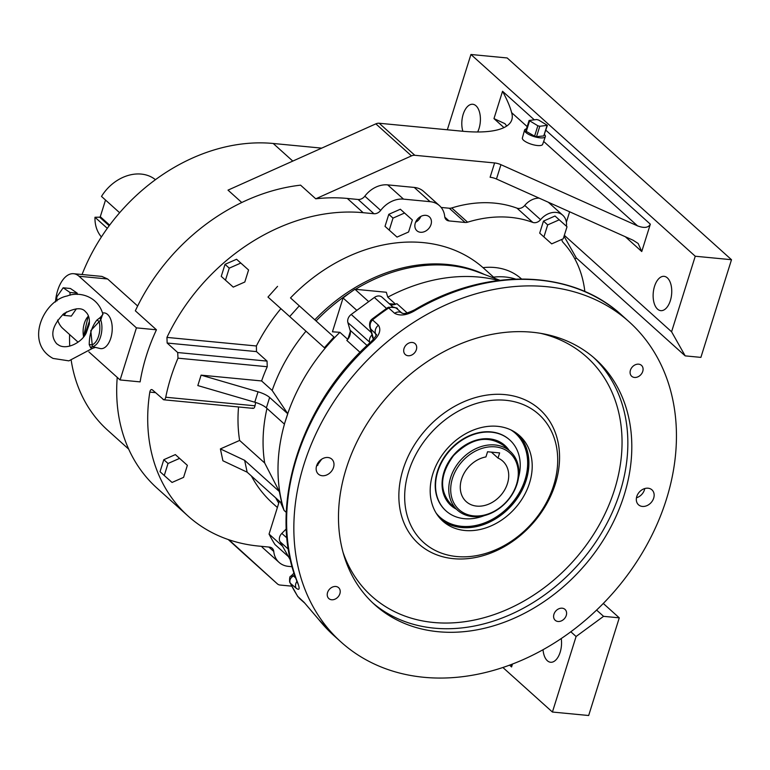 <?xml version="1.0" encoding="UTF-8"?>
<svg xmlns="http://www.w3.org/2000/svg" width="770" height="770" viewBox="0 0 770 770"><rect width="100%" height="100%" fill="white"/><g stroke="black" fill="none" stroke-linecap="round" stroke-linejoin="round"><path stroke-width="1.16" d="M549.761 428.072A86.144 67.722 132 0 0 538.798 414.356A86.144 67.722 132 0 0 430.834 433.125A86.144 67.722 132 0 0 423.587 542.465A86.144 67.722 132 0 0 523.696 531.579A86.144 67.722 132 0 0 549.761 428.072M526.911 444.848A57.432 45.151 132 0 0 519.596 435.704A57.432 45.151 132 0 0 447.62 448.217A57.432 45.151 132 0 0 442.789 521.107A57.432 45.151 132 0 0 509.528 513.86A57.432 45.151 132 0 0 526.911 444.848M494.6 162.942A7.18 2.233 -162.6 0 1 500.952 164.684L496.467 179.006A7.18 2.233 17.4 0 0 490.105 177.264L494.6 162.942L414.818 155.29A7.18 5.64 132 0 0 411.478 155.896L315.748 198.804L300.579 185.156A183.78 144.481 132 0 0 135.337 310.801L156.445 329.791A183.78 144.481 -48 0 0 140.121 381.882L120.101 379.957L88.877 351.88M500.952 164.684L637.531 225.87L543.668 141.449M527.171 126.607L511.598 112.612A100.504 31.223 -162.6 0 1 511.838 119.716A100.504 31.223 -162.6 0 1 462.115 131.198L379.186 123.248L414.818 155.29M524.562 130.091L522.368 137.984A10.626 3.301 17.4 0 0 531.531 144.279A10.626 3.301 17.4 0 0 542.657 144.346L545.362 136.608A10.896 3.388 -162.6 0 1 535.67 137.041A10.896 3.388 -162.6 0 1 524.562 130.091A10.896 3.388 -162.6 0 1 526.459 128.879M77.221 293.149L69.974 292.456L63.169 287.788L70.426 288.49L77.221 293.149A14.091 7.527 95.5 0 1 77.221 293.158L77.27 294.429M76.384 308.808L71.312 316.095M79.031 276.247A28.711 15.342 -84.5 0 0 73.602 273.706L101.919 276.42L107.617 278.99L79.031 276.247L136.425 327.866L120.101 379.957M73.602 273.706A28.711 15.342 -84.5 0 0 57.673 290.425A28.711 15.342 -84.5 0 0 55.498 301.965M57.586 320.07A28.711 15.342 -84.5 0 0 62.707 328.338L78.04 342.13M102.805 313.794L100.783 319.887L90.793 330.619L92.4 346.654L100.293 348.56A17.951 9.587 -84.5 0 0 102.131 348.598A17.951 9.587 -84.5 0 0 111.804 333.824A17.951 9.587 -84.5 0 0 107.636 314.497A17.951 9.587 -84.5 0 0 103.719 312.88L102.545 312.889M136.425 327.866L156.445 329.791M321.687 148.129L273.215 143.48A173.731 136.579 132 0 0 82.053 274.515M603.285 603.459L619.273 617.838L588.665 715.513L552.417 712.038L576.085 636.501L570.83 631.775M137.647 305.998L107.617 278.99M69.579 334.517A173.731 136.579 132 0 0 69.743 346.125M71.225 360.495A173.731 136.579 132 0 0 107.665 430.228L128.706 449.151M364.826 196.167L380.669 210.403A24.409 19.192 -48 0 1 403.509 199.122L430.083 201.673A24.409 19.192 -48 0 1 439.468 205.657L423.635 191.422A24.409 19.192 -48 0 0 414.25 187.428L387.676 184.877A24.409 19.192 -48 0 0 364.826 196.167A7.18 5.64 -48 0 1 358.117 199.488L347.328 198.448A183.78 144.481 132 0 0 315.748 198.804M117.233 377.377A183.78 144.481 132 0 0 157.022 488.142L188.034 516.025A183.78 144.481 -48 0 1 149.813 392.103C150.314 389.812 151.19 389.081 152.45 389.918L163.789 399.794L253.128 408.36M462.866 131.266A17.229 9.202 95.5 0 1 463.588 113.103A17.229 9.202 95.5 0 1 472.751 104.268A17.229 9.202 95.5 0 1 479.989 114.278A17.229 9.202 95.5 0 1 477.66 131.988M657.541 309.126A17.229 9.202 95.5 0 1 653.74 289.424A17.229 9.202 95.5 0 1 664.087 276.343A17.229 9.202 95.5 0 1 671.604 294.371A17.229 9.202 95.5 0 1 660.795 310.647A17.229 9.202 95.5 0 1 657.541 309.126M496.467 179.006L633.046 240.202L638.176 243.503L641.756 251.53L650.332 224.176C648.417 227.795 644.153 228.363 637.531 225.87M566.383 222.184L569.636 211.788M564.333 235.312L671.584 331.774L695.252 256.237L731.5 259.711L700.893 357.386L685.184 355.875L576.326 257.969L564.054 236.217M447.341 129.784L470.932 54.487L695.252 256.237M561.234 638.561A17.229 9.202 95.5 0 1 550.598 662.258A17.229 9.202 95.5 0 1 547.354 660.737A17.229 9.202 95.5 0 1 543.033 649.726M512.474 664.067L511.569 666.955L509.576 665.155M502.906 667.503L552.417 712.038M291.724 586.153L280.136 585.046A7.18 5.64 132 0 1 277.383 583.872A7.18 5.64 132 0 1 277.364 583.853L228.892 539.77M261.511 546.344A24.409 19.192 132 0 0 263.196 548.134L279.038 562.379A24.409 19.192 132 0 0 288.423 566.364L292.167 566.72M596.596 610.071L603.565 616.337L619.273 617.838M603.565 616.337L576.085 636.501M539.115 198.111A17.229 13.542 -48 0 0 524.745 205.426A7.18 5.64 -48 0 1 516.978 208.16A124.191 97.636 -48 0 0 451.749 207.948A7.18 5.64 132 0 1 449.276 208.227L441.162 207.448M574.747 258.681A14.361 11.29 -48 0 1 576.682 258.297M411.478 155.896L375.847 123.855L228.007 190.132L241.77 202.51M375.847 123.855A7.18 5.64 -48 0 1 379.186 123.248M470.932 54.487L507.18 57.962L731.5 259.711M671.584 331.774L685.184 355.875M241.77 551.84A7.18 5.64 -48 0 1 241.751 551.83A7.18 5.64 -48 0 1 241.732 551.811L228.247 539.549M511.617 664.394L511.569 666.955M503.965 127.599L493.974 118.609L504.928 123.662L506.747 126.02M511.598 112.612C510.269 107.155 507.247 100.033 502.541 91.264L534.255 119.783M225.475 280.174L233.252 287.114L244.802 282.022L248.575 269.991L240.798 263.051L229.248 268.143L225.475 280.174L221.25 276.372L225.023 264.341L229.248 268.143M240.798 263.051L236.573 259.259L225.023 264.341M248.575 269.991L236.573 259.259M389.245 230.143L397.022 237.093L408.572 232.001L412.345 219.97L404.558 213.03L393.008 218.112L389.245 230.143L385.019 226.351L388.792 214.32L393.008 218.112M404.558 213.03L400.342 209.228L388.792 214.32M412.345 219.97L400.342 209.228M164.26 475.514L172.037 482.453L183.587 477.371L187.36 465.34L179.574 458.391L168.024 463.482L164.26 475.514L160.035 471.712L163.808 459.69L168.024 463.482M179.574 458.391L175.358 454.598L163.808 459.69M187.36 465.34L175.358 454.598M543.918 236.929L551.695 243.869L563.245 238.787L567.018 226.755L559.232 219.816L547.682 224.898L543.918 236.929L539.693 233.137L543.466 221.106L547.682 224.898M559.232 219.816L555.016 216.014L543.466 221.106M567.018 226.755L555.016 216.014M347.886 339.214A10.048 7.902 132 0 0 350.321 331.427L347.886 339.214A10.048 7.902 132 0 1 346.818 340.417L360.062 352.333M390.169 304.516A10.048 7.902 132 0 0 395.491 304.275A10.048 7.902 132 0 0 396.887 303.659L407.166 312.909M389.235 303.678L395.491 304.275M395.616 304.227L387.772 297.172A171.575 134.885 -48 0 1 498.469 280.453M201.095 375.144L258.037 391.795A14.361 4.456 -162.6 0 1 269.635 397.464L266.372 407.879A14.361 4.456 17.4 0 0 254.774 402.209L197.823 385.568L201.095 375.144L261.608 380.948L272.166 390.448L287.73 413.673A171.575 134.885 -48 0 1 339.897 332.313L332.447 331.803L343.054 297.971L356.818 310.349M287.73 413.673L284.38 424.087L287.797 413.731M286.305 512.416L284.082 510.414A171.575 134.885 -48 0 1 284.457 424.116M347.761 339.378L339.897 332.313M284.082 510.414L280.492 502.175M282.58 546.248L269.057 534.082L279.375 501.164M269.057 534.082A191.672 150.689 132 0 0 274.938 544.496L288.461 556.662M387.772 297.172L386.319 292.263L354.922 289.25L368.695 301.638M354.922 289.25A191.672 150.689 132 0 0 343.054 297.971M290.502 297.913L333.949 337.048L290.502 297.913A157.937 124.163 -48 0 1 483.011 267.642L493.57 277.133A157.937 124.163 132 0 1 494.436 277.903L495.043 278.451M333.949 337.048L324.382 347.742L289.693 316.557L299.27 305.854M272.166 390.448A157.937 124.163 -48 0 1 305.979 331.196M238.556 406.964A157.937 124.163 -48 0 0 239.624 440.44L264.688 462.991A157.937 124.163 -48 0 1 266.978 408.427M264.688 462.991L279.317 491.52L281.83 503.378L247.151 472.183L244.639 460.325L279.317 491.52M269.635 397.464L287.653 413.663M266.372 407.879L284.38 424.087M239.624 440.44L220.393 448.91L222.905 460.768L247.151 472.183M277.556 286.363L267.979 297.056L289.693 316.557M177.706 352.535L267.046 361.101L267.248 366.732L177.986 358.175L177.706 352.535L167.148 343.035L166.946 337.404L256.391 345.98A157.937 124.163 -48 0 1 280.896 308.655M256.391 345.98L256.487 351.611L167.148 343.035M267.046 361.101L256.487 351.611M261.608 380.948A157.937 124.163 -48 0 1 267.248 366.732M177.986 358.175A183.78 144.481 132 0 0 165.743 397.243L255.005 405.809A157.937 124.163 -48 0 1 255.65 402.479M255.005 405.809C254.475 408.1 253.59 408.822 252.358 407.985M220.393 448.91L244.639 460.325M277.383 507.517L272.657 503.272A157.937 124.163 -48 0 1 251.386 475.995M425.8 215.34A9.336 7.334 132 0 0 416.252 220.874A9.336 7.334 132 0 0 416.907 230.75A9.336 7.334 132 0 0 420.497 232.27A9.336 7.334 132 0 0 430.035 226.736A9.336 7.334 132 0 0 429.391 216.87A9.336 7.334 132 0 0 425.8 215.34M279.038 562.379A24.409 19.192 132 0 1 273.774 551.484A7.18 5.64 -48 0 0 272.233 548.288A7.18 5.64 -48 0 0 269.471 547.114L258.691 546.074A183.78 144.481 -48 0 1 188.034 516.025M561.85 239.403A7.18 5.64 -48 0 0 563.13 242.473A124.191 97.636 -48 0 1 584.844 291.551M524.745 205.426L540.578 219.671A17.229 13.542 -48 0 1 562.764 215.234A17.229 13.542 -48 0 1 566.431 226.236M540.578 219.671A7.18 5.64 -48 0 1 532.811 222.405A124.191 97.636 -48 0 0 467.592 222.193A7.18 5.64 -48 0 1 465.109 222.472L449.035 220.923A7.18 5.64 -48 0 1 446.273 219.748A7.18 5.64 -48 0 1 444.723 216.553A24.409 19.192 -48 0 0 439.468 205.657M380.669 210.403A7.18 5.64 -48 0 1 373.95 213.723L358.117 199.488M166.946 337.404A183.78 144.481 -48 0 1 363.161 212.693L373.95 213.723M521.473 278.942L521.29 278.779A68.915 54.179 132 0 0 483.011 267.642M151.68 389.543L152.45 389.918M163.009 399.418C164.251 400.256 165.155 399.534 165.743 397.243M515.553 279.058A68.915 54.179 132 0 0 493.57 277.133M297.884 596.586A4.312 1.733 144.8 0 0 297.99 596.837L298.173 597.01A4.312 1.733 144.8 0 1 297.99 596.837L297.538 596.153A4.312 2.599 -32.5 0 0 297.817 596.481L304.073 602.313L318.799 619.581A4.312 2.637 141.4 0 1 318.616 619.378L318.616 619.378A4.312 2.637 141.4 0 1 318.462 619.157M298.144 584.247L296.565 580.301A4.312 2.464 -20.6 0 0 296.979 580.898C300.108 588.598 299.8 590.994 296.046 588.097L290.367 583.285A4.312 2.541 153.6 0 1 290.011 582.823L290.011 582.823A4.312 2.541 153.6 0 1 289.886 582.457M294.573 574.69L293.38 575.902C290.357 577.972 289.279 580.262 290.146 582.794A4.312 3.263 -21.4 0 1 289.645 581.995L289.645 581.995C289.433 577.924 289.857 575.999 290.925 576.201L294.044 573.053M295.719 578.01L293.38 575.902L290.925 576.201M288.375 549.212L280.011 541.685A7.18 5.64 -48 0 1 281.83 533.398L286.315 528.875M371.236 319.858L371.236 319.858C369.773 321.398 369.292 323.814 369.793 327.096L370.755 328.992C369.485 325.46 370.081 322.438 372.536 319.906A4.312 1.338 -137.1 0 0 371.236 319.858L372.237 318.934A4.312 0.568 51.7 0 1 373.065 319.415L372.536 319.906L378.436 325.209C381.554 330.109 379.312 335.855 371.698 342.458L370.928 341.918C375.433 336.885 377.242 334.392 376.357 334.45L376.405 334.748M376.347 334.555L370.755 328.992L373.537 339.252M369.793 327.096L372.151 335.268A7.18 3.985 -16.1 0 0 372.892 336.413M350.321 331.427A10.048 7.902 132 0 0 350.081 330.205L347.886 322.601A7.18 5.64 -48 0 1 351.216 314.458L371.381 332.592M415.781 310.089A215.369 169.313 132 0 1 621.91 315.315C572.033 269.038 486.274 267.017 414.857 309.675L414.857 309.675A4.312 1.011 59.8 0 1 415.781 310.089C407.397 315.238 400.342 316.316 394.635 313.313L388.735 308.01L388.099 308.375A4.312 0.789 -124.2 0 0 387.223 307.933L388.388 307.259L388.735 308.01C391.911 306.412 394.875 306.826 397.618 309.271L401.969 313.159A7.18 5.64 132 0 0 394.635 313.313M386.511 308.414L374.355 297.48A7.18 5.64 -48 0 1 381.978 297.153L392.546 306.662M321.639 459.238L316.46 466.351M280.011 541.685L290.569 560.396M374.355 297.48L351.216 314.458M416.021 344.825A7.325 5.756 132 0 0 415.088 343.661A7.325 5.756 132 0 0 405.915 345.249A7.325 5.756 132 0 0 405.299 354.547A7.325 5.756 132 0 0 413.808 353.623A7.325 5.756 132 0 0 416.021 344.825M333.073 460.749A10.048 7.902 132 0 0 331.793 459.141A10.048 7.902 132 0 0 319.194 461.336A10.048 7.902 132 0 0 318.347 474.089A10.048 7.902 132 0 0 330.032 472.819A10.048 7.902 132 0 0 333.073 460.749M339.551 588.848A7.325 5.756 132 0 0 338.617 587.683A7.325 5.756 132 0 0 329.445 589.281A7.325 5.756 132 0 0 328.829 598.569A7.325 5.756 132 0 0 337.337 597.645A7.325 5.756 132 0 0 339.551 588.848M565.94 610.562A7.325 5.756 132 0 0 565.007 609.397A7.325 5.756 132 0 0 555.825 610.985A7.325 5.756 132 0 0 555.209 620.283A7.325 5.756 132 0 0 563.717 619.359A7.325 5.756 132 0 0 565.94 610.562M642.411 366.53A7.325 5.756 132 0 0 641.477 365.365A7.325 5.756 132 0 0 632.305 366.963A7.325 5.756 132 0 0 631.689 376.261A7.325 5.756 132 0 0 640.197 375.327A7.325 5.756 132 0 0 642.411 366.53M653.229 491.453A10.048 7.902 132 0 0 651.949 489.845A10.048 7.902 132 0 0 639.36 492.04A10.048 7.902 132 0 0 638.513 504.793A10.048 7.902 132 0 0 650.188 503.522A10.048 7.902 132 0 0 653.229 491.453M656.579 356.135A215.369 169.313 132 0 0 629.167 321.841A215.369 169.313 132 0 0 359.263 368.753A215.369 169.313 132 0 0 341.129 642.103A215.369 169.313 132 0 0 591.408 614.903A215.369 169.313 132 0 0 656.579 356.135M616.577 385.491A165.117 129.803 132 0 0 595.566 359.205A165.117 129.803 132 0 0 388.638 395.164A165.117 129.803 132 0 0 374.74 604.739A165.117 129.803 132 0 0 566.614 583.881A165.117 129.803 132 0 0 616.577 385.491M644.769 488.546A10.048 7.902 -48 0 1 636.463 497.786M84.411 335.787L89.445 321.128M100.216 317.529L102.959 314.42C97.655 295.257 78.088 291.445 67.231 295.969C43.582 300.387 24.255 342.842 53.082 358.435L68.886 360.861L92.679 348.271L90.706 347.857L89.224 344.623C89.349 334.536 91.919 326.355 96.914 320.07L100.216 317.529A2.589 1.54 -103 0 0 100.783 319.887A16.93 9.048 95.5 0 1 100.552 336.837A16.93 9.048 95.5 0 1 92.4 346.654A2.589 1.867 -74.7 0 0 90.706 347.857M89.262 324.266L86.221 332.996C81.928 342.198 67.731 349.801 59.29 345.48L56.72 343.776C49.752 335.585 52.139 325.537 63.871 313.621C74.757 307.827 81.976 307.201 85.528 311.744C88.579 314.41 89.82 318.578 89.262 324.266M89.224 344.623A2.589 0.501 -178.2 0 1 91.948 344.912A15.506 8.287 -84.5 0 0 99.166 321.86A2.589 1.03 -145.9 0 0 96.914 320.07M71.225 316.085L64.064 315.402L66.509 311.889M62.755 314.507L64.064 315.402M63.169 287.788L56.807 296.931L56.941 300.945M70.07 295.218L69.974 292.456M529.558 120.996L526.295 131.41L534.582 136.184L537.845 125.77L539.789 126.27L547.374 125.337L538.615 120.033L536.68 119.533L529.096 120.466L537.845 125.77M526.295 131.41L525.833 130.89L529.096 120.466M547.374 125.337L543.774 135.915L547.037 125.5M539.789 126.27L536.526 136.685L543.774 135.915M536.526 136.685L534.582 136.184M544.486 134.538A10.896 3.388 -162.6 0 1 545.362 136.608M510.982 429.968A56.422 44.352 -48 0 1 515.621 433.491A56.422 44.352 -48 0 1 527.219 454.781A56.422 44.352 -48 0 1 499.576 515.246A56.422 44.352 -48 0 1 440.171 517.392A56.422 44.352 -48 0 1 436.176 513.147M515.457 433.346A56.422 44.352 -48 0 1 526.892 454.493A56.422 44.352 -48 0 1 486.38 522.185A56.422 44.352 -48 0 1 439.997 517.238M509.605 439.843A47.673 37.48 132 0 0 509.442 439.699A47.673 37.48 132 0 0 469.305 435.743A47.673 37.48 132 0 0 437.447 471.298A47.673 37.48 132 0 0 445.686 510.597A47.673 37.48 132 0 0 445.849 510.741M484.282 515.621A47.673 37.48 -48 0 1 446.013 510.885A47.673 37.48 -48 0 1 450.026 450.383A47.673 37.48 -48 0 1 509.779 439.997A47.673 37.48 -48 0 1 519.577 457.986A47.673 37.48 -48 0 1 518.518 477.554M441.181 519.577A57.432 45.151 132 0 0 507.266 509.932A57.432 45.151 132 0 0 523.61 441.884A57.432 45.151 132 0 0 517.902 434.28M504.1 445.907A39.482 31.041 132 0 0 503.898 445.724A39.482 31.041 132 0 0 488.719 439.275M510.231 451.422A39.482 31.041 -48 0 1 506.91 501.54A39.482 31.041 -48 0 1 457.428 510.144A39.482 31.041 -48 0 1 454.675 468.381A39.482 31.041 -48 0 1 495.052 444.973A39.482 31.041 -48 0 1 510.231 451.422L503.898 445.724C487.93 434.723 471.153 438.014 453.569 455.59C439.824 474.493 438.996 490.779 451.095 504.446A39.482 31.041 132 0 0 451.297 504.619M420.824 216.437A9.336 7.334 -48 0 1 415.569 222.28M498.017 458.083L499.634 452.914L487.554 451.759L485.928 456.928A27.277 21.445 132 0 0 462.741 475.985A27.277 21.445 132 0 0 466.254 501.655A27.277 21.445 132 0 0 500.433 495.716A27.277 21.445 132 0 0 502.733 461.095A27.277 21.445 132 0 0 498.017 458.083L491.414 452.154M495.303 446.869A38.048 29.915 132 0 0 451.355 495.976A38.048 29.915 132 0 0 506.814 501.289A38.048 29.915 132 0 0 495.303 446.869M155.434 179.689A39.482 31.041 132 0 0 101.505 196.427L119.629 212.732M109.176 225.754L99.648 217.178L94.98 217.265L107.29 228.334M94.98 217.265A39.482 31.041 132 0 0 101.39 236.958M105.519 200.036L100.293 216.707L109.648 225.119M99.648 217.178L100.293 216.707M273.215 143.48L292.793 161.084M347.328 198.448L363.161 212.693M641.756 251.53L625.307 236.727M493.974 118.609L502.541 91.264M545.843 130.207L650.332 224.176M387.676 184.877L403.509 199.122M414.25 187.428L430.083 201.673M449.276 208.227L465.109 222.472M451.749 207.948L467.592 222.193M516.978 208.16L532.811 222.405M241.732 551.811L277.364 583.853M499.923 280.28L477.958 272.051A158.302 124.451 132 0 0 355.422 289.299M350.052 292.687A158.302 124.451 132 0 0 316.095 320.926M278.721 503.147A157.937 124.163 -48 0 1 275.699 497.863M314.824 319.781A157.937 124.163 -48 0 1 484.397 274.457M254.774 402.209L258.037 391.795M155.482 392.642L149.813 392.103M273.774 551.484L268.846 547.047M444.81 217.13L449.035 220.923M593.564 357.444A165.117 129.803 -48 0 1 612.622 381.93A165.117 129.803 -48 0 1 563.9 579.184A165.117 129.803 -48 0 1 372.786 602.929M343.15 552.658A160.805 126.415 132 0 0 532.753 595.701A160.805 126.415 132 0 0 607.212 382.671A160.805 126.415 132 0 0 540.434 333.294M551.214 423.779A90.456 71.109 -48 0 1 474.079 557.769A90.456 71.109 -48 0 1 412.345 448.342A90.456 71.109 -48 0 1 551.214 423.779M304.073 602.313A7.18 5.64 132 0 0 304.843 603.228L318.616 619.378L333.872 635.577L341.129 642.103M296.941 581.331A7.18 5.64 132 0 0 296.046 588.097M281.83 533.398L286.95 537.999M378.436 325.209A7.18 5.64 132 0 0 375.375 333.15L376.039 335.479M372.025 334.854A7.18 5.64 132 0 0 369.658 342.188L347.886 322.601M370.168 342.611L369.658 342.188M350.081 330.205L367.069 345.489M371.698 342.458A215.369 169.313 132 0 0 296.979 580.898M388.099 308.375A215.369 169.313 132 0 0 373.065 319.415M290.367 583.285A215.369 169.313 132 0 0 297.817 596.481M318.799 619.581A215.369 169.313 132 0 0 333.872 635.577M317.76 465.34A171.575 134.885 -48 0 1 318.501 462.173M88.473 316.095A15.506 8.287 -84.5 0 0 83.612 336.837M509.143 450.44A40.348 31.714 132 0 0 474.57 440.681A40.348 31.714 132 0 0 443.944 472.183A40.348 31.714 132 0 0 456.341 509.163M548.307 202.231L562.764 215.234M241.751 551.83L277.383 583.872M276.382 498.479L278.74 503.185M299.039 598.011L304.843 603.228M297.538 596.153L289.645 581.995M372.151 335.268L372.68 337.963M414.857 309.675C401.651 316.085 402.681 312.408 401.95 313.149L401.988 313.178M388.388 307.259C395.318 307.394 398.292 307.962 397.291 308.953M296.565 580.301C267.662 507.488 300.069 404.491 370.928 341.918M372.237 318.934L387.223 307.933M621.91 315.315L629.167 321.841M88.309 315.69L83.458 337.019M95.066 347.511L92.679 348.271M451.095 504.446L457.428 510.144"/></g></svg>
